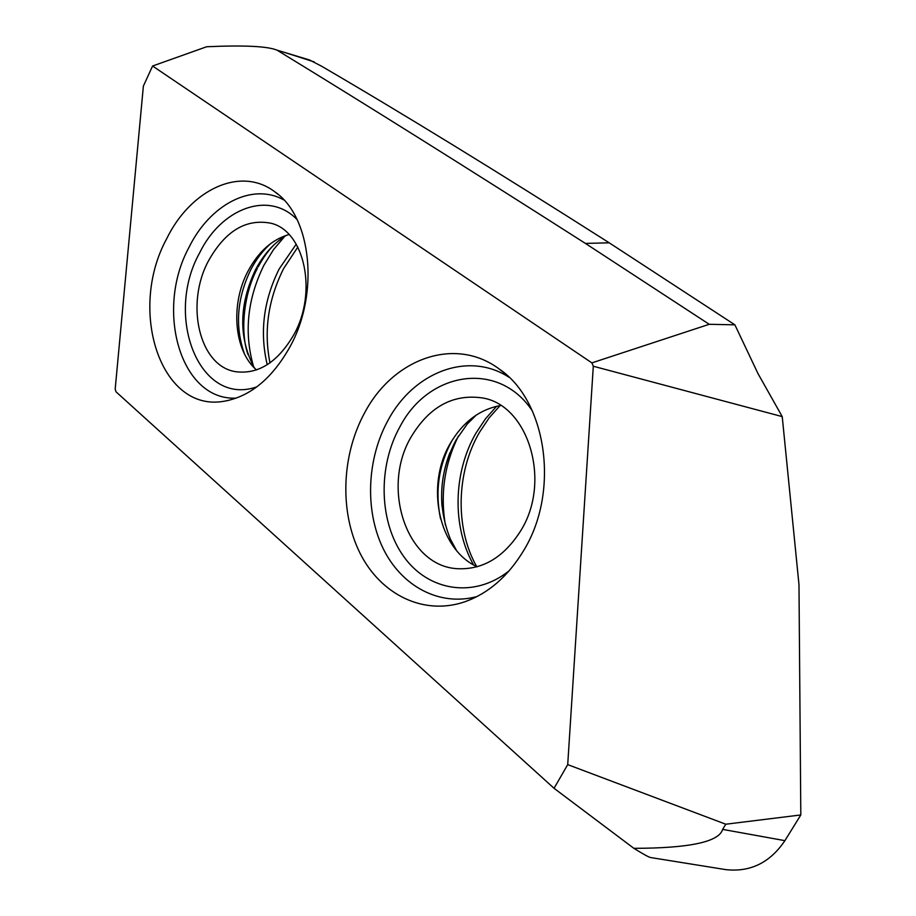 <?xml version="1.0" encoding="UTF-8"?>
<svg xmlns="http://www.w3.org/2000/svg" width="916" height="916" viewBox="0 0 916 916"><rect width="100%" height="100%" fill="white"/><g stroke="black" fill="none" stroke-linecap="round" stroke-linejoin="round"><path stroke-width="1.37" d="M152.583 66.009L143.377 86.081L115.187 389.094L115.977 391.773L554.054 788.298L567.714 764.62L593.305 366.24L591.873 362.885L152.583 66.009L206.661 46.75C244.011 45.09 267.449 46.224 276.998 50.14C363.721 103.107 466.519 167.525 585.404 243.416L609.22 242.82C498.98 172.655 403.04 113.756 321.413 66.124L309.551 59.975L276.998 50.14M166.54 239.007C127.587 310.604 160.747 413.276 224.546 401.162C250.469 396.388 272.258 378.308 289.914 346.935C319.776 293.349 311.394 216.416 274.777 191.787C240.461 165.647 190.368 189.704 166.54 239.007M523.311 551.134C560.226 491.881 546.783 400.647 499.025 368.873C454.783 335.943 393.17 358.797 364.82 412.475C341.519 454.886 339.344 511.792 360.034 553.195C380.678 594.53 423.558 616.044 465.076 601.709C488.468 593.293 507.888 576.439 523.311 551.134M520.609 530.959C551.867 481.484 528.337 404.872 482.263 397.922C453.122 393.788 429.512 406.635 411.421 436.463C380.701 487.152 406.257 566.054 457.302 568.699C482.698 569.924 503.8 557.352 520.609 530.959M500.64 405.479C479.675 409.406 462.935 422.001 450.409 443.252C425.264 485.159 438.26 549.199 477.156 566.764M289.032 234.53C272.166 239.419 258.507 251.602 248.053 271.079C230.248 304.261 233.878 350.633 256.491 369.938M208.505 260.831C185.066 303.975 199.138 365.942 235.412 371.656C258.163 374.701 277.64 362.381 293.853 334.695C317.841 292.17 304.501 231.015 271.022 223.252C246.095 218.397 225.256 230.924 208.505 260.831M784.898 840.659L722.632 829.392C719.049 841.918 689.45 848.239 633.861 848.331C643.513 854.307 649.158 857.387 650.772 857.571L725.804 869.628C750.341 872.33 770.035 862.666 784.898 840.659L800.813 814.954L798.981 584.626L782.23 416.608L757.944 373.51L734.884 324.825L609.22 242.82M314.268 61.933L284.006 52.258M734.884 324.825L709.236 324.298L585.404 243.416M593.305 366.24L782.23 416.608M709.236 324.298L591.873 362.885M722.632 829.392L725.781 824.217L800.813 814.954M725.781 824.217L567.714 764.62M633.861 848.331L554.054 788.298M477.156 596.488C439.176 606.93 401.013 585.874 382.819 547.86C364.602 509.765 366.961 458.378 388.224 419.986C413.814 372.148 468.19 350.759 509.044 377.278M509.285 570.691C474.179 598.904 428.138 591.095 403.635 556.401C378.903 521.868 377.69 466.496 400.017 426.593C428.619 371.507 498.487 359.862 532.402 410.998M452.092 440.413C438.672 465.133 434.837 491.308 440.573 518.96M476.251 415.062L467.252 424.028L456.179 439.783C438.97 472.541 437.046 505.666 450.397 539.135L456.477 550.401M473.561 564.863C451.886 526.597 453.168 472.358 476.045 432.982L485.537 418.738L496.667 406.246M445.394 525.086C440.149 493.896 444.5 464.183 458.458 435.97M267.243 364.717C259.537 332.359 263.522 300.425 279.208 268.903L296.234 244.16M253.48 366.308C243.874 332.691 247.354 298.994 263.923 265.228L273.426 249.747L284.704 236.385M286.605 235.229L284.59 236.454C272.762 244.263 263.041 255.404 255.427 269.888C239.213 304.41 238.549 336.515 253.411 366.194L254.648 368.209M270.884 243.416C262.938 250.469 256.251 259.205 250.812 269.625C236.935 298.387 234.805 326.428 244.4 353.748M256.904 386.815C199.642 407.185 164.09 316.787 199.528 253.056C221.214 208.344 268.789 190.116 297.105 219.611M236.328 398.116C180.635 401.059 154.701 310.272 189.074 247.206C209.959 204.669 252.175 182.112 283.903 199.974M505.048 373.636L499.025 368.873M449.859 452.87C443.195 470.08 440.573 487.896 442.016 506.353M479.411 432.478C456.099 472.393 454.989 528.509 476.663 566.523M479.595 432.157L489.087 417.925L500.102 405.559M283.639 268.537L297.837 247.057M283.502 268.812C268.148 299.669 263.636 331.031 269.968 362.885M257.362 268.422C243.038 295.158 240.221 333.401 248.099 354.767M258.14 266.934C263.281 257.453 268.789 249.873 274.651 244.217M278.143 194.455L274.777 191.787M228.737 400.349L224.546 401.162M472.255 598.846L465.076 601.709"/></g></svg>
